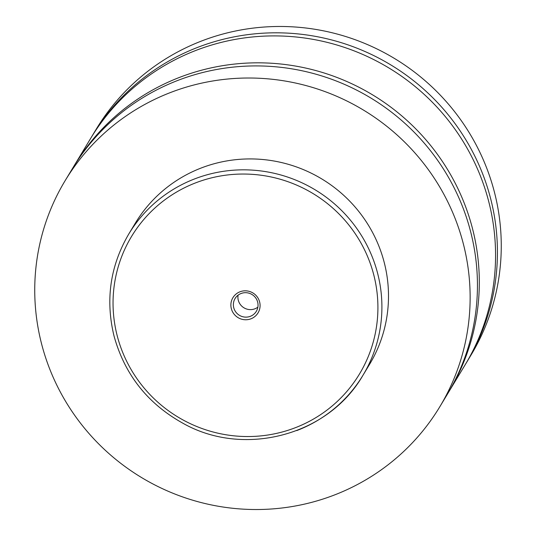 <?xml version="1.0" encoding="UTF-8"?>
<svg xmlns="http://www.w3.org/2000/svg" width="536" height="536" viewBox="0 0 536 536"><rect width="100%" height="100%" fill="white"/><g stroke="black" fill="none" stroke-linecap="round" stroke-linejoin="round"><path stroke-width="0.8" d="M65.144 180.652L72.447 168.552A218.802 214.635 31.1 0 1 178.347 80.219A218.802 214.635 31.1 0 1 424.901 143.909A218.802 214.635 31.1 0 1 447.037 394.791L439.734 406.884A218.802 214.635 31.1 0 1 333.828 495.224A218.802 214.635 31.1 0 1 87.281 431.534A218.802 214.635 31.1 0 1 65.144 180.652A218.802 214.635 31.1 0 1 171.044 92.313A218.802 214.635 31.1 0 1 417.591 156.01A218.802 214.635 31.1 0 1 439.734 406.884M73.385 167.011A218.802 214.635 31.1 0 1 74.316 165.463A218.802 214.635 31.1 0 1 372.574 94.852A218.802 214.635 31.1 0 1 448.907 391.695A218.802 214.635 31.1 0 1 447.962 393.243M91.515 137.002A218.802 214.635 31.1 0 1 92.44 135.447A218.802 214.635 31.1 0 1 390.697 64.843A218.802 214.635 31.1 0 1 467.03 361.686A218.802 214.635 31.1 0 1 466.092 363.227M74.316 165.463L90.571 138.543A218.802 214.635 31.1 0 1 388.835 67.931A218.802 214.635 31.1 0 1 465.161 364.775L448.907 391.695M250.942 318.806A14.68 14.398 -148.9 0 0 259.022 300.106A14.68 14.398 -148.9 0 0 240.021 291.772A14.68 14.398 -148.9 0 0 231.934 310.471A14.68 14.398 -148.9 0 0 250.942 318.806M241.093 293.494A12.402 12.16 -148.9 0 0 236.349 312.716A12.402 12.16 -148.9 0 0 256.322 311.322A12.402 12.16 -148.9 0 0 241.093 293.494M238.071 295.182A12.402 12.16 -148.9 0 0 257.876 307.135M128.787 233.984C110.202 265.822 105.284 299.825 114.021 335.985C124.694 374.604 147.708 403.715 183.051 423.313C243.197 457.409 327.844 436.204 362.906 375.381A136.754 134.147 31.1 0 0 349.07 218.581A136.754 134.147 31.1 0 0 194.977 178.776A136.754 134.147 31.1 0 0 128.787 233.984L135.38 223.07A136.754 134.147 31.1 0 1 201.57 167.862A136.754 134.147 31.1 0 1 355.656 207.667A136.754 134.147 31.1 0 1 369.498 364.467L362.906 375.381A136.754 134.147 31.1 0 1 296.716 430.589M92.44 135.447L96.266 129.116A218.802 214.635 31.1 0 1 202.173 40.776A218.802 214.635 31.1 0 1 448.719 104.466A218.802 214.635 31.1 0 1 470.856 355.348L467.03 361.686M294.994 427.842A133.109 130.57 -148.9 0 0 368.306 258.292A133.109 130.57 -148.9 0 0 195.968 182.736A133.109 130.57 -148.9 0 0 122.65 352.286A133.109 130.57 -148.9 0 0 294.994 427.842"/></g></svg>
